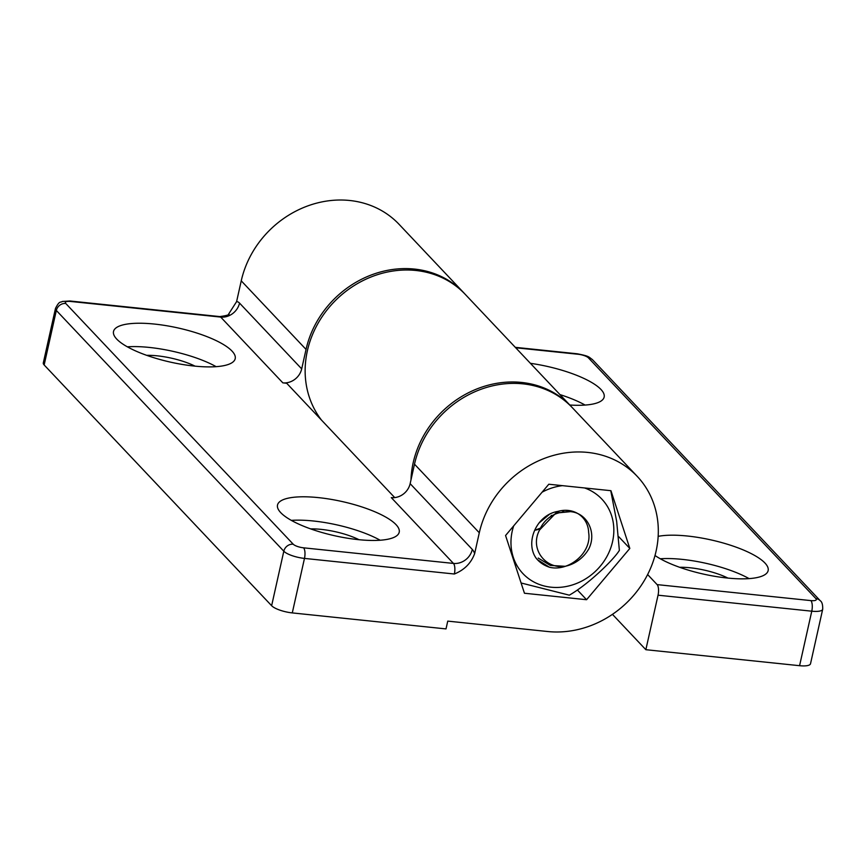 <?xml version="1.0" encoding="UTF-8"?>
<svg xmlns="http://www.w3.org/2000/svg" width="866" height="866" viewBox="0 0 866 866"><rect width="100%" height="100%" fill="white"/><g stroke="black" fill="none" stroke-linecap="round" stroke-linejoin="round"><path stroke-width="1.3" d="M394.734 497.604L286.689 383.259L282.846 382.859A16.627 14.733 136.6 0 0 301.693 368.884L306.044 349.42A95.596 84.716 -43.4 0 1 373.149 274.295A95.596 84.716 -43.4 0 1 463.927 292.957A95.596 84.716 -43.4 0 1 464.587 293.661M293.238 544.216A8.314 7.372 136.6 0 0 283.81 551.209L271.632 605.713A16.627 4.666 12.6 0 0 292.286 612.912L446.012 628.911L447.754 621.117L547.68 631.52A95.596 84.716 136.6 0 0 645.04 579.322A95.596 84.716 136.6 0 0 637.181 476.322L572.372 407.734A95.596 84.716 136.6 0 0 481.593 389.072A95.596 84.716 136.6 0 0 414.5 464.187L410.148 483.661A16.627 14.733 -43.4 0 1 391.291 497.625L453.448 563.42L303.565 547.821A8.314 2.338 -167.4 0 1 293.238 544.216L65.762 303.479A8.314 2.338 -167.4 0 1 70.806 301.476L220.689 317.075L282.846 382.859M116.715 339.071A62.341 17.504 -167.4 0 1 113.522 331.462A62.341 17.504 -167.4 0 1 178.179 327.987A62.341 17.504 -167.4 0 1 235.206 358.665A62.341 17.504 -167.4 0 1 182.531 364.478A62.341 17.504 -167.4 0 1 116.715 339.071M280.714 512.629A62.341 17.504 -167.4 0 1 277.51 505.03A62.341 17.504 -167.4 0 1 342.178 501.544A62.341 17.504 -167.4 0 1 399.204 532.222A62.341 17.504 -167.4 0 1 346.53 538.046A62.341 17.504 -167.4 0 1 280.714 512.629M637.181 476.322A95.596 84.716 136.6 0 0 546.392 457.649A95.596 84.716 136.6 0 0 479.299 532.774L474.655 553.58A24.941 9.19 -84.1 0 0 472.306 549.445L410.148 483.661M301.693 368.884L239.536 303.1A24.941 9.19 -84.1 0 0 236.591 301.639L241.246 280.833A95.596 84.716 -43.4 0 1 308.339 205.707A95.596 84.716 -43.4 0 1 399.129 224.381L463.927 292.957M472.306 549.445A16.627 14.733 -43.4 0 1 453.448 563.42A8.314 3.063 95.9 0 1 454.358 574.006C464.338 569.98 471.104 563.171 474.655 553.58M236.591 301.639L228.472 314.326M548.806 484.235L610.941 490.697L629.82 548.438L586.574 599.716L524.45 593.242L505.56 535.513L548.806 484.235M271.632 605.713L44.155 364.965L56.333 310.461A8.314 7.372 -43.4 0 1 65.762 303.479M292.286 612.912L304.475 558.408A16.627 4.666 12.6 0 1 283.81 551.209L56.333 310.461A16.627 4.666 12.6 0 1 55.478 308.437L43.3 362.941A16.627 4.666 12.6 0 0 44.155 364.965M127.356 346.822A62.341 17.504 -167.4 0 1 216.154 366.675M146.69 355.341A37.411 10.5 -167.4 0 1 195.034 366.145M291.344 520.379A62.341 17.504 -167.4 0 1 380.152 540.232M310.688 528.899A37.411 10.5 -167.4 0 1 359.022 539.702M629.82 548.438L618.757 536.725M586.574 599.716L577.644 590.266M549.206 567.176C568.464 572.231 592.073 552.822 588.653 532.601A27.701 24.551 136.6 0 0 582.537 517.348A27.701 24.551 136.6 0 0 557.942 511.395L557.552 511.514M537.418 559.674L549.228 567.122A34.164 30.278 -43.4 0 1 537.57 559.837A34.164 30.278 -43.4 0 1 536.227 558.31C524.828 542.69 536.357 515.118 557.531 511.46M513.69 525.879A54.266 48.095 136.6 0 0 571.084 585.34A54.266 48.095 136.6 0 0 602.833 500.191A54.266 48.095 136.6 0 0 584.572 487.959M562.391 485.653A54.266 48.095 136.6 0 0 542.116 492.18M610.757 490.686L616.668 521.397L619.374 550.375C613.81 559.577 588.512 584.258 569.308 595.169L521.083 582.98M588.512 549.369A32.486 28.795 -43.4 0 1 565.433 566.234C545.374 569.687 529.213 548.427 539.735 529.743M565.087 566.299L550.321 565.433L538.197 558.061M562.781 511.395L562.499 512.185M556.784 512.715L556.232 513.711M540.514 528.087L535.123 530.144M549.336 514.404L538.879 523.118M557.693 512.412L557.303 513.332M540.059 529.094L535.112 530.209M588.555 549.38C598.309 531.042 584.604 507.974 563.982 512.066A25.861 22.917 136.6 0 0 539.778 529.754L555.853 513.073L569.655 511.741M563.647 511.319L563.539 512.087M558.862 512.077L558.548 512.964M551.523 515.324L550.516 516.645M410.982 479.905A95.596 84.716 -43.4 0 1 471.992 391.042A95.596 84.716 -43.4 0 1 571.051 406.338L465.248 294.364A95.596 84.716 136.6 0 0 340.619 295.674A95.596 84.716 136.6 0 0 321.535 420.14M820.243 600.723A8.314 7.372 136.6 0 0 815.902 598.612A8.314 2.338 -167.4 0 1 810.857 600.603L657.132 584.615A8.314 3.063 -84.1 0 1 658.041 595.191L645.852 649.706L799.578 665.694A16.627 4.666 12.6 0 0 810.522 663.724L822.7 609.22C822.83 604.674 821.996 601.827 820.199 600.679L592.734 359.942C588.555 356.727 589.356 356.164 577.221 353.783L515.313 347.342M571.051 406.338A95.596 84.716 -43.4 0 1 571.712 407.042M612.446 614.34L645.852 649.706M657.132 584.615L647.627 574.548M530.403 363.319A62.341 17.504 -167.4 0 1 600.95 389.451A62.341 17.504 -167.4 0 1 604.154 397.061A62.341 17.504 -167.4 0 1 569.806 405.017M658.171 536.346A62.341 17.504 -167.4 0 1 716.474 541.207A62.341 17.504 -167.4 0 1 764.949 563.019A62.341 17.504 -167.4 0 1 768.142 570.618A62.341 17.504 -167.4 0 1 721.714 577.362A62.341 17.504 -167.4 0 1 655.01 555.496M660.282 558.776A62.341 17.504 -167.4 0 1 749.09 578.618M679.626 567.295A37.411 10.5 -167.4 0 1 727.96 578.098M559.956 394.593A62.341 17.504 -167.4 0 1 585.091 405.061M239.536 303.1A16.627 14.733 -43.4 0 1 220.689 317.075A8.314 3.063 95.9 0 0 219.802 316.588C226.459 315.689 229.533 314.78 229.025 313.871M414.5 464.187L479.299 532.774M241.246 280.833L306.044 349.42M454.358 574.006L304.475 558.408A8.314 3.063 -84.1 0 0 303.565 547.821M70.806 301.476A8.314 3.063 -84.1 0 0 69.875 300.989M658.041 595.191L811.767 611.19L799.578 665.694M810.857 600.603A8.314 3.063 95.9 0 1 811.767 611.19A16.627 4.666 12.6 0 0 822.7 609.22M515.714 347.775L578.098 354.259A8.314 2.338 -167.4 0 1 588.425 357.864L815.902 598.612M588.425 357.864A8.314 7.372 -43.4 0 1 592.734 359.942M577.167 353.772A8.314 3.063 95.9 0 1 578.098 354.259M55.478 308.437C59.786 299.939 60.49 302.992 62.265 301.465L69.919 300.989L219.802 316.588"/></g></svg>

